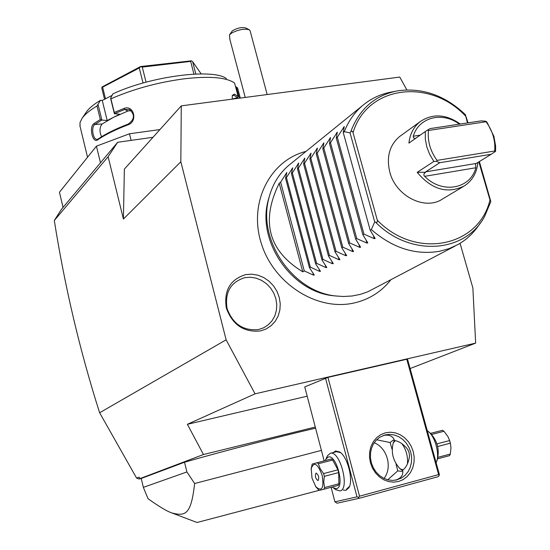 <?xml version="1.0" encoding="UTF-8"?>
<svg xmlns="http://www.w3.org/2000/svg" width="550" height="550" viewBox="0 0 550 550"><rect width="100%" height="100%" fill="white"/><g stroke="black" fill="none" stroke-linecap="round" stroke-linejoin="round"><path stroke-width="0.82" d="M406.828 89.897L399.774 77.062L181.273 105.861L180.84 161.762L226.126 339.824L255.049 393.834L475.654 343.118L472.876 287.98L460.061 243.32M245.754 274.594L251.804 274.182L257.902 275.186L263.732 277.558L269.026 281.167L273.515 285.849L276.98 291.363L279.262 297.44L280.246 303.793L279.868 310.097L278.149 316.058L275.172 321.372L271.067 325.765L266.042 329.024L260.343 330.962C243.815 332.502 232.471 324.857 226.318 308.014C223.712 290.538 230.189 279.4 245.754 274.594M152.983 137.301L117.679 142.271L108.13 156.709L123.413 219.038L124.369 169.104L181.273 105.861M307.189 396.186L187.378 424.304L203.452 454.527L138.951 479.002L136.606 478.094L99.626 412.768C79.894 350.817 64.783 286.729 54.312 220.495L108.13 156.709M180.84 161.762L123.413 219.038M99.626 412.768L226.126 339.824M54.312 220.495L61.352 209.447L117.679 142.271M131.113 140.381L129.47 133.781L159.947 129.559M100.485 162.772L96.429 146.156L129.47 133.781M96.429 146.156L59.448 192.239L63.057 207.405M226.387 78.554C212.891 68.221 150.432 76.196 112.929 93.858L110.578 98.299L110.907 98.828C133.423 88.983 157.912 82.308 184.381 78.787C208.436 76.072 224.744 77.22 233.303 82.225L234.616 83.153L238.061 96.229L234.266 94.091L233.695 95.226L237.655 97.501L238.061 96.229M110.907 98.828L114.283 112.454L123.991 108.446C133.808 104.424 138.126 121.522 128.061 124.802C115.252 129.69 105.16 134.688 97.776 139.782C92.744 143.914 88.694 127.222 93.837 123.681L100.32 119.515L96.999 105.985L100.499 100.286C93.782 104.314 89.121 108.157 86.501 111.822L82.136 118.223C84.906 114.352 89.863 110.268 96.999 105.985M80.073 126.479L79.998 122.574L82.136 118.223M86.089 112.42L86.501 111.822M235.51 86.549L237.6 87.938L240.281 98.079M232.244 99.137L232.279 95.514L234.266 94.084M236.369 87.017L239.326 98.209M232.196 95.879L232.877 95.177L233.695 95.226L232.231 95.824M232.238 99.103L237.655 97.501M112.131 95.363L102.259 100.464L100.499 100.286M123.991 108.446L124.657 109.464L114.414 113.713L119.694 114.228L107.195 120.519L101.887 120.072L98.113 104.713M102.259 100.464L107.195 120.519M101.585 136.751C99.275 131.581 99.474 127.311 102.183 123.949L113.424 117.384L127.971 110.99L131.113 110.619M110.578 98.299L114.4 113.754M114.414 113.713L114.283 112.454M128.061 124.802L128.287 124.052C115.624 128.892 105.648 133.836 98.34 138.882L97.171 139.343C93.108 140.188 90.743 127.084 94.827 124.513L101.75 120.106L100.32 119.515M127.971 110.99L124.657 109.464L129.243 109.471C135.094 114.393 134.771 119.254 128.287 124.052M97.776 139.782L98.34 138.882M93.837 123.681L94.827 124.513L102.183 123.949M193.937 74.106L190.644 61.394L191.455 60.816L192.631 61.682L201.197 73.913M191.455 60.816L140.58 66.536L142.264 67.1L190.644 61.394M195.834 74.023L192.631 61.682M146.066 82.17L142.264 67.1M143.041 83.009L139.253 67.98L140.573 66.804M104.541 99.282L101.826 88.261L102.046 86.989L102.623 87.168L139.253 67.98M102.046 86.989L140.58 66.536M105.49 98.794L102.623 87.168M139.858 478.473L139.143 477.132L136.606 478.094M187.378 424.304L255.049 393.834M410.107 368.548L475.654 343.118M325.497 378.084L357.012 496.842L358.524 497.475L359.528 496.196L438.625 474.602L406.773 359.246L327.951 377.369L304.748 386.904L324.149 460.804M406.773 359.246L407.529 359.212L439.333 474.368L439.237 475.413L438.247 476.658L359.219 498.293L358.524 497.475M203.452 454.527L315.288 427.047M138.951 479.002L141.24 478.555M315.583 428.182C279.854 436.439 223.678 451.021 184.518 462.227L141.226 478.479L143.351 487.362L186.904 471.948L184.518 462.227M321.42 450.395L194.631 483.519C191.159 514.326 185.742 516.484 172.054 513.013C167.062 511.383 159.053 506.605 148.019 498.671L143.351 487.362M194.631 483.519L186.904 471.948M172.054 513.013L197.051 522.5L318.972 490.373M359.528 496.196L327.951 377.369M385.406 432.802L390.321 432.204L395.306 432.843L400.111 434.692L404.504 437.649L408.272 441.567L411.228 446.263L413.229 451.488L414.171 457.009L414.006 462.536L412.748 467.809L410.438 472.56L407.199 476.547L403.191 479.572L398.599 481.477L393.656 482.164L388.616 481.58L383.735 479.758L379.266 476.788L375.43 472.814L372.433 468.05L370.418 462.729L369.504 457.132L369.717 451.543L371.058 446.249L373.436 441.513L376.743 437.573L380.806 434.624L385.406 432.802M438.625 474.602L439.237 475.413M359.219 498.293L337.054 503.216L334.923 501.82L331.107 487.3M357.012 496.842L334.923 501.82M333.396 452.519L335.507 450.986L339.79 452.004C347.538 456.699 353.567 479.978 348.968 487.616L345.916 490.353L343.248 490.064M397.231 479.799L392.776 480.425L388.231 479.937L383.817 478.349L379.754 475.75L376.234 472.251L373.436 468.036L371.491 463.299L370.494 458.281L370.494 453.221L371.491 448.374L373.422 443.96L376.207 440.206L379.692 437.284L385.076 434.919L389.613 434.362L394.206 434.954L398.64 436.659L402.696 439.381L406.175 442.998L408.897 447.322L410.74 452.148L411.606 457.243L411.455 462.337L410.286 467.204L408.162 471.584L405.171 475.255L401.466 478.046L396.117 480.061M402.834 471.529L402.456 470.442C405.543 468.078 407.688 464.413 408.897 459.456C410.231 454.561 409.076 450.333 405.439 446.779C401.878 443.107 398.172 441.018 394.322 440.522L394.103 439.388M383.219 435.504C388.981 434.411 392.666 435.909 394.274 440.014M402.669 470.903C403.356 475.145 401.005 478.232 395.601 480.164M407.44 464.042C408.079 456.507 406.216 449.673 401.844 443.547M402.456 470.442L401.507 471.398L397.767 470.855L396.048 464.028M400.242 468.937L402.579 470.346M387.716 479.806L397.767 470.855M384.01 478.445C392.728 467.534 387.193 447.679 374.172 442.764M392.054 449.302L390.087 442.53L376.626 439.773M395.244 440.688L393.25 442.888C390.837 452.602 393.119 461.244 400.091 468.82L403.116 469.893M394.543 440.557L393.188 443.011M390.087 442.53L393.202 440.151L394.322 440.522M336.593 451.701L340.594 452.623M349.491 486.413L346.5 489.184M326.906 456.967L327.436 455.785L330.282 453.317C340.044 449.976 350.261 489.507 339.955 490.951L335.596 489.541M325.366 460.494L325.957 459.078L328.151 457.064C336.284 453.709 345.187 487.355 336.462 488.654L333.321 487.857L332.255 486.998M338.91 483.766L338.284 485.382L323.978 489.211L324.582 487.589L338.91 483.766L338.656 472.567L324.301 476.348L323.579 473.591L337.934 469.831L338.656 472.567M311.101 469.507L312.18 464.069L331.32 458.954L332.647 460.034L337.934 469.831M332.647 460.034L318.34 463.726L317.027 462.639M318.34 463.726L320.258 468.827L323.579 473.591M324.301 476.348L323.751 482.158L324.582 487.589M323.978 489.211L319.062 490.435L315.418 486.159M322.197 475.434C317.687 463.519 314.022 461.244 311.204 468.586L312.015 478.204L315.81 486.723C321.97 492.051 324.101 488.29 322.197 475.434M318.051 480.611C319.351 477.606 318.704 475.076 316.106 473.041L316.078 473.048C314.786 476.066 315.432 478.589 318.031 480.618L318.051 480.611M436.109 462.694L436.191 462.522C440.192 454.919 435.084 435.957 427.763 431.083L427.288 430.753M436.837 460.797L437.326 459.477C439.725 449.549 437.367 440.763 430.251 433.118L428.718 431.867M437.601 458.824L449.577 455.627L450.319 454.032L450.973 447.906L450.368 443.176L437.697 446.511M438.054 457.304L450.319 454.032M436.961 443.871L449.632 440.55L450.368 443.176M431.736 434.438L443.987 431.269L447.899 436.528L449.632 440.55M430.574 433.366L442.53 430.286L443.987 431.269M449.35 439.732L450.567 444.118M267.169 94.538L250.113 30.793L249.384 29.837C244.695 28.442 238.824 29.48 231.777 32.959L229.467 34.877L232.334 30.855C237.263 27.947 241.752 26.991 245.802 28.002L248.999 29.638M229.955 39.703L229.467 34.877M336.724 296.079L333.314 295.735C291.727 291.871 257.07 241.663 267.981 201.094L269.844 194.611M290.895 163.618L288.523 165.536C278.637 174.096 272.037 185.178 268.73 198.777C257.538 240.412 293.15 292.009 335.83 295.976L343.365 296.498L352.254 295.982L360.442 294.339L367.854 291.768L454.953 246.132M279.201 183.294L302.761 271.831C268.421 250.8 260.562 221.286 279.201 183.294L280.631 182.16L286.839 172.514L285.56 178.255L286.433 177.567L292.71 167.819L291.452 173.587L292.346 172.879L298.698 163.027L297.474 168.816L298.382 168.101L304.81 158.139L303.607 163.955L304.535 163.219L311.046 153.147L309.877 158.991L310.826 158.242L317.412 148.053L316.271 153.924L317.24 153.154L323.909 142.856L322.802 148.748L323.792 147.964L330.543 137.548L329.471 143.461L330.481 142.663L337.322 132.124L336.284 138.064L337.315 137.246L344.245 126.583L343.248 132.55L344.3 131.711C348.356 121.275 354.386 112.613 362.381 105.724C371.03 98.416 380.992 93.802 392.267 91.884L394.556 91.438M302.761 271.831L304.267 270.903L313.459 275.131L314.256 275.028L309.451 267.712L310.365 267.149L319.667 271.404L320.478 271.294L315.652 263.89L316.594 263.312L326.006 267.603L326.824 267.486L321.991 259.992L322.946 259.401L332.475 263.725L333.307 263.601L328.453 256.011L329.429 255.406L339.075 259.765L339.921 259.634L335.053 251.948L336.05 251.329L345.819 255.722L346.679 255.578L341.791 247.796L342.808 247.17L352.701 251.597L353.574 251.446L348.673 243.561L349.711 242.921L359.728 247.376L360.621 247.218L355.699 239.229L356.764 238.576L366.912 243.072L367.812 242.901L362.883 234.809L363.969 234.135L374.248 238.666L375.169 238.487L370.219 230.285L371.332 229.604C392.693 248.091 415.422 255.317 439.526 251.281L449.178 248.593L458.143 244.447C467.259 239.229 474.623 232.093 480.232 223.039M370.219 230.285L343.248 132.55M363.969 234.135L337.315 137.246M362.883 234.809L336.284 138.064M356.764 238.576L330.481 142.663M355.699 239.229L329.471 143.461M349.711 242.921L323.792 147.964M348.673 243.561L322.802 148.748M342.808 247.17L317.24 153.154M341.791 247.796L316.271 153.924M336.05 251.329L310.826 158.242M335.053 251.948L309.877 158.991M329.429 255.406L304.535 163.219M328.453 256.011L303.607 163.955M322.946 259.401L298.382 168.101M321.991 259.992L297.474 168.816M316.594 263.312L292.346 172.879M315.652 263.89L291.452 173.587M310.365 267.149L286.433 177.567M309.451 267.712L285.56 178.255M304.267 270.903L280.631 182.16M344.3 131.711L350.041 132.873L374.694 221.925L371.332 229.604M350.041 132.873L350.618 132.096C351.67 130.769 352.474 130.948 353.031 132.639L377.314 220.227C377.719 222.014 377.142 222.674 375.574 222.214L374.694 221.925M479.366 161.562L490.834 201.554L489.981 199.952L478.851 161.879M467.479 122.946L465.307 114.558L468.05 122.863M463.217 186.608L442.743 198.853C425.411 211.014 395.842 196.336 389.812 172.136C386.224 156.984 389.517 145.097 399.678 136.469L400.909 135.582M460.274 124.039C446.084 114.111 432.747 113.286 420.269 121.578C413.744 126.741 409.956 133.911 408.911 143.096L425.301 131.546L425.329 139.157L426.814 146.891L429.694 154.426L433.868 161.432L417.216 172.349C431.888 189.764 447.679 194.239 464.592 185.783C472.409 180.517 476.843 172.748 477.902 162.463M494.684 151.009L494.897 151.848L495.571 151.381L495.619 146.053L493.9 136.331L486.963 122.169L485.884 121.248L486.062 121.743L428.457 130.488C427.412 141.027 430.272 150.996 437.037 160.387L494.684 151.009C495.536 140.628 492.656 130.873 486.062 121.743M494.897 151.848L491.116 154.303L439.766 162.711L436.494 161.37L433.868 161.432M436.494 161.37L437.037 160.387M425.301 131.546L427.529 130.096L428.457 130.488M427.529 130.096L429.976 128.618L481.277 120.863L485.884 121.248M415.381 138.538L413.469 137.864L413.249 136.228C418.77 117.15 442.447 111.286 459.401 124.169M476.328 163.439L475.516 163.948L475.867 167.75C470.47 189.083 441.987 194.26 424.676 176.33C423.342 175.037 423.651 173.676 425.604 172.246L425.679 171.847L476.328 163.439L491.116 154.303M439.766 162.711L425.679 171.847M425.604 172.246L417.216 172.349M258.397 329.581L263.649 327.793L268.29 324.796L272.071 320.746L274.828 315.851L276.416 310.358L276.767 304.542L275.866 298.684L273.762 293.074L270.566 287.994L266.427 283.676L261.546 280.349L256.163 278.163L250.539 277.241L244.956 277.633C230.615 282.074 224.647 292.346 227.047 308.44C232.712 323.95 243.162 330.997 258.397 329.581M343.496 127.339L343.839 128.583M373.409 235.627L374.248 238.666M336.586 132.866L336.916 134.056M366.107 240.151L366.912 243.072M329.828 138.277L330.137 139.418M358.964 244.578L359.728 247.376M323.201 143.578L323.503 144.671M351.966 248.903L352.701 251.597M316.718 148.761L317.006 149.82M345.111 253.137L345.819 255.722M310.365 153.849L310.64 154.859M338.401 257.276L339.075 259.765M304.143 158.826L304.404 159.803M331.829 261.326L332.475 263.725M298.045 163.708L298.293 164.649M325.387 265.293L326.006 267.603M292.064 168.486L292.304 169.393M319.069 269.177L319.667 271.404M286.206 173.174L286.44 174.054M312.881 272.979L313.459 275.131M490.772 201.699L484.674 216.274C465.527 253.007 410.107 257.379 375.574 222.214M489.981 199.952C479.002 246.833 415.951 260.143 377.314 220.227M353.031 132.639C367.221 85.394 429.839 77.956 465.431 115.933M350.618 132.096C359.191 108.955 374.997 95.177 398.028 90.757C422.627 87.539 445.026 95.453 465.238 114.496M420.159 135.169L413.249 136.228M424.676 176.33L475.867 167.75M87.539 157.238L79.846 125.524M129.243 109.471L129.889 109.766M400.091 468.82L400.909 469.459M393.25 442.888L393.642 441.918M340.519 452.554L339.79 452.004M349.408 486.571L348.968 487.616M330.282 453.317L336.82 451.646M333.321 487.857L336.194 489.988M325.957 459.078L327.436 455.785M311.204 468.586L311.272 467.686M315.81 486.723L316.243 487.382M245.231 97.426L229.783 39.064M390.754 279.916C381.184 292.029 368.727 299.771 353.382 303.139C316.408 311.169 273.226 283.202 261.126 242.853C248.504 202.627 269.961 160.394 305.972 151.408M333.314 295.735L335.83 295.976M267.981 201.094L268.73 198.777M288.523 165.536L362.381 105.724M484.674 216.274L490.834 201.554M420.269 121.578L399.678 136.469"/></g></svg>
